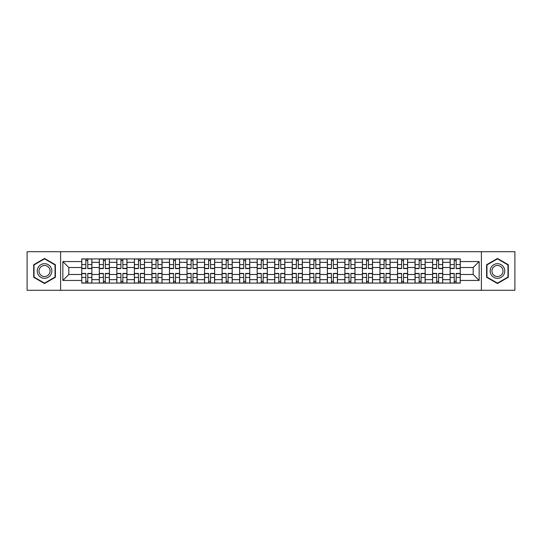 <?xml version="1.0" encoding="UTF-8"?>
<svg xmlns="http://www.w3.org/2000/svg" width="542" height="542" viewBox="0 0 542 542"><rect width="100%" height="100%" fill="white"/><g stroke="black" fill="none" stroke-linecap="round" stroke-linejoin="round"><path stroke-width="0.81" d="M481.391 290.282L514.9 290.282L514.9 251.718L27.1 251.718L27.1 290.282L481.391 290.282L481.391 251.718M99.294 283.087L99.294 262.342L91.869 262.342L91.869 283.087M91.869 262.342L91.869 258.913M99.294 262.342L99.294 258.913M109.409 258.913L109.409 283.087M116.835 283.087L116.835 258.913M126.957 258.913L126.957 283.087M134.375 283.087L134.375 258.913M144.497 258.913L144.497 283.087M151.916 283.087L151.916 258.913M162.038 258.913L162.038 283.087M169.456 283.087L169.456 258.913M179.578 258.913L179.578 283.087M187.004 283.087L187.004 258.913M197.119 258.913L197.119 283.087M204.544 283.087L204.544 258.913M214.666 258.913L214.666 283.087M222.084 283.087L222.084 258.913M232.206 258.913L232.206 283.087M239.625 283.087L239.625 258.913M249.747 258.913L249.747 283.087M257.172 283.087L257.172 258.913M267.287 258.913L267.287 283.087M274.713 283.087L274.713 258.913M284.828 258.913L284.828 283.087M292.253 283.087L292.253 258.913M302.375 258.913L302.375 283.087M309.794 283.087L309.794 258.913M319.916 258.913L319.916 283.087M327.334 283.087L327.334 258.913M337.456 258.913L337.456 283.087M344.881 283.087L344.881 258.913M354.996 258.913L354.996 283.087M362.422 283.087L362.422 258.913M372.544 258.913L372.544 283.087M379.962 283.087L379.962 258.913M390.084 258.913L390.084 283.087M397.503 283.087L397.503 258.913M407.625 258.913L407.625 283.087M415.043 283.087L415.043 258.913M425.165 258.913L425.165 283.087M432.591 283.087L432.591 258.913M442.706 258.913L442.706 283.087M450.131 283.087L450.131 258.913M450.131 274.489L442.706 274.489M432.591 274.489L425.165 274.489M415.043 274.489L407.625 274.489M397.503 274.489L390.084 274.489M379.962 274.489L372.544 274.489M362.422 274.489L354.996 274.489M344.881 274.489L337.456 274.489M327.334 274.489L319.916 274.489M309.794 274.489L302.375 274.489M292.253 274.489L284.828 274.489M274.713 274.489L267.287 274.489M257.172 274.489L249.747 274.489M239.625 274.489L232.206 274.489M222.084 274.489L214.666 274.489M204.544 274.489L197.119 274.489M187.004 274.489L179.578 274.489M169.456 274.489L162.038 274.489M151.916 274.489L144.497 274.489M134.375 274.489L126.957 274.489M116.835 274.489L109.409 274.489M99.294 274.489L91.869 274.489M450.131 267.511L442.706 267.511M432.591 267.511L425.165 267.511M415.043 267.511L407.625 267.511M397.503 267.511L390.084 267.511M379.962 267.511L372.544 267.511M362.422 267.511L354.996 267.511M344.881 267.511L337.456 267.511M327.334 267.511L319.916 267.511M309.794 267.511L302.375 267.511M292.253 267.511L284.828 267.511M274.713 267.511L267.287 267.511M257.172 267.511L249.747 267.511M239.625 267.511L232.206 267.511M222.084 267.511L214.666 267.511M204.544 267.511L197.119 267.511M187.004 267.511L179.578 267.511M169.456 267.511L162.038 267.511M151.916 267.511L144.497 267.511M134.375 267.511L126.957 267.511M116.835 267.511L109.409 267.511M99.294 267.511L91.869 267.511M68.82 274.489L81.747 274.489L81.747 267.511L68.82 267.511L68.82 274.489L62.858 280.444L62.858 261.556L81.747 261.556L81.747 267.511M460.253 267.511L460.253 274.489L473.18 274.489L473.18 267.511L460.253 267.511L460.253 258.913L81.747 258.913L81.747 261.556M460.253 261.556L479.142 261.556L479.142 280.444L460.253 280.444L460.253 274.489M81.747 274.489L81.747 283.087L460.253 283.087L460.253 280.444M81.747 280.444L62.858 280.444M60.609 290.282L60.609 251.718M55.379 264.733L44.532 258.473L33.679 264.733L33.679 277.267L44.532 283.527L55.379 277.267L55.379 264.733M508.321 264.733L497.468 258.473L486.621 264.733L486.621 277.267L497.468 283.527L508.321 277.267L508.321 264.733M87.763 281.4L85.853 281.4M85.853 260.6L87.763 260.6M105.311 281.4L103.393 281.4M103.393 260.6L105.311 260.6M122.851 281.4L120.941 281.4M120.941 260.6L122.851 260.6M140.392 281.4L138.481 281.4M138.481 260.6L140.392 260.6M157.932 281.4L156.021 281.4M156.021 260.6L157.932 260.6M175.472 281.4L173.562 281.4M173.562 260.6L175.472 260.6M193.02 281.4L191.102 281.4M191.102 260.6L193.02 260.6M210.56 281.4L208.65 281.4M208.65 260.6L210.56 260.6M228.101 281.4L226.19 281.4M226.19 260.6L228.101 260.6M245.641 281.4L243.731 281.4M243.731 260.6L245.641 260.6M263.182 281.4L261.271 281.4M261.271 260.6L263.182 260.6M280.729 281.4L278.818 281.4M278.818 260.6L280.729 260.6M298.269 281.4L296.359 281.4M296.359 260.6L298.269 260.6M315.81 281.4L313.899 281.4M313.899 260.6L315.81 260.6M333.35 281.4L331.44 281.4M331.44 260.6L333.35 260.6M350.898 281.4L348.98 281.4M348.98 260.6L350.898 260.6M368.438 281.4L366.527 281.4M366.527 260.6L368.438 260.6M385.979 281.4L384.068 281.4M384.068 260.6L385.979 260.6M403.519 281.4L401.608 281.4M401.608 260.6L403.519 260.6M421.059 281.4L419.149 281.4M419.149 260.6L421.059 260.6M438.607 281.4L436.689 281.4M436.689 260.6L438.607 260.6M456.147 281.4L454.237 281.4M454.237 260.6L456.147 260.6M62.858 261.556L68.82 267.511M473.18 274.489L479.142 280.444M473.18 267.511L479.142 261.556M87.763 268.581L87.763 259.022L91.815 259.022L91.815 268.581L87.763 268.581M85.853 260.485L87.763 260.485M85.853 259.022L81.808 259.022L81.808 268.581L85.853 268.581L85.853 259.022L87.763 259.022M85.853 273.419L85.853 282.978L81.808 282.978L81.808 273.419L85.853 273.419M87.763 281.515L85.853 281.515M87.763 282.978L91.815 282.978L91.815 273.419L87.763 273.419L87.763 282.978L85.853 282.978M105.311 268.581L105.311 259.022L109.355 259.022L109.355 268.581L105.311 268.581M103.393 260.485L105.311 260.485M103.393 259.022L99.349 259.022L99.349 268.581L103.393 268.581L103.393 259.022L105.311 259.022M122.851 268.581L122.851 259.022L126.896 259.022L126.896 268.581L122.851 268.581M120.941 260.485L122.851 260.485M120.941 259.022L116.889 259.022L116.889 268.581L120.941 268.581L120.941 259.022L122.851 259.022M140.392 268.581L140.392 259.022L144.443 259.022L144.443 268.581L140.392 268.581M138.481 260.485L140.392 260.485M138.481 259.022L134.43 259.022L134.43 268.581L138.481 268.581L138.481 259.022L140.392 259.022M38.197 274.652A7.31 7.31 0 0 0 48.184 277.328A7.31 7.31 0 0 0 50.86 267.348A7.31 7.31 0 0 0 40.874 264.672A7.31 7.31 0 0 0 38.197 274.652M39.735 273.764A5.535 5.535 0 0 0 47.296 275.79A5.535 5.535 0 0 0 49.322 268.236A5.535 5.535 0 0 0 41.761 266.21A5.535 5.535 0 0 0 39.735 273.764M44.532 258.859L55.04 264.93L55.04 277.07L44.532 283.141L34.017 277.07L34.017 264.93L44.532 258.859M491.14 274.652A7.31 7.31 0 0 0 501.126 277.328A7.31 7.31 0 0 0 503.803 267.348A7.31 7.31 0 0 0 493.816 264.672A7.31 7.31 0 0 0 491.14 274.652M492.678 273.764A5.535 5.535 0 0 0 500.239 275.79A5.535 5.535 0 0 0 502.265 268.236A5.535 5.535 0 0 0 494.704 266.21A5.535 5.535 0 0 0 492.678 273.764M497.468 258.859L507.983 264.93L507.983 277.07L497.468 283.141L486.96 277.07L486.96 264.93L497.468 258.859M103.393 273.419L103.393 282.978L99.349 282.978L99.349 273.419L103.393 273.419M105.311 281.515L103.393 281.515M105.311 282.978L109.355 282.978L109.355 273.419L105.311 273.419L105.311 282.978L103.393 282.978M120.941 273.419L120.941 282.978L116.889 282.978L116.889 273.419L120.941 273.419M122.851 281.515L120.941 281.515M122.851 282.978L126.896 282.978L126.896 273.419L122.851 273.419L122.851 282.978L120.941 282.978M138.481 273.419L138.481 282.978L134.43 282.978L134.43 273.419L138.481 273.419M140.392 281.515L138.481 281.515M140.392 282.978L144.443 282.978L144.443 273.419L140.392 273.419L140.392 282.978L138.481 282.978M157.932 268.581L157.932 259.022L161.983 259.022L161.983 268.581L157.932 268.581M156.021 260.485L157.932 260.485M156.021 259.022L151.977 259.022L151.977 268.581L156.021 268.581L156.021 259.022L157.932 259.022M175.472 268.581L175.472 259.022L179.524 259.022L179.524 268.581L175.472 268.581M173.562 260.485L175.472 260.485M173.562 259.022L169.517 259.022L169.517 268.581L173.562 268.581L173.562 259.022L175.472 259.022M156.021 273.419L156.021 282.978L151.977 282.978L151.977 273.419L156.021 273.419M157.932 281.515L156.021 281.515M157.932 282.978L161.983 282.978L161.983 273.419L157.932 273.419L157.932 282.978L156.021 282.978M173.562 273.419L173.562 282.978L169.517 282.978L169.517 273.419L173.562 273.419M175.472 281.515L173.562 281.515M175.472 282.978L179.524 282.978L179.524 273.419L175.472 273.419L175.472 282.978L173.562 282.978M193.02 268.581L193.02 259.022L197.064 259.022L197.064 268.581L193.02 268.581M191.102 260.485L193.02 260.485M191.102 259.022L187.058 259.022L187.058 268.581L191.102 268.581L191.102 259.022L193.02 259.022M210.56 268.581L210.56 259.022L214.605 259.022L214.605 268.581L210.56 268.581M208.65 260.485L210.56 260.485M208.65 259.022L204.598 259.022L204.598 268.581L208.65 268.581L208.65 259.022L210.56 259.022M228.101 268.581L228.101 259.022L232.152 259.022L232.152 268.581L228.101 268.581M226.19 260.485L228.101 260.485M226.19 259.022L222.139 259.022L222.139 268.581L226.19 268.581L226.19 259.022L228.101 259.022M245.641 268.581L245.641 259.022L249.693 259.022L249.693 268.581L245.641 268.581M243.731 260.485L245.641 260.485M243.731 259.022L239.686 259.022L239.686 268.581L243.731 268.581L243.731 259.022L245.641 259.022M263.182 268.581L263.182 259.022L267.233 259.022L267.233 268.581L263.182 268.581M261.271 260.485L263.182 260.485M261.271 259.022L257.226 259.022L257.226 268.581L261.271 268.581L261.271 259.022L263.182 259.022M280.729 268.581L280.729 259.022L284.774 259.022L284.774 268.581L280.729 268.581M278.818 260.485L280.729 260.485M278.818 259.022L274.767 259.022L274.767 268.581L278.818 268.581L278.818 259.022L280.729 259.022M298.269 268.581L298.269 259.022L302.314 259.022L302.314 268.581L298.269 268.581M296.359 260.485L298.269 260.485M296.359 259.022L292.307 259.022L292.307 268.581L296.359 268.581L296.359 259.022L298.269 259.022M315.81 268.581L315.81 259.022L319.861 259.022L319.861 268.581L315.81 268.581M313.899 260.485L315.81 260.485M313.899 259.022L309.848 259.022L309.848 268.581L313.899 268.581L313.899 259.022L315.81 259.022M191.102 273.419L191.102 282.978L187.058 282.978L187.058 273.419L191.102 273.419M193.02 281.515L191.102 281.515M193.02 282.978L197.064 282.978L197.064 273.419L193.02 273.419L193.02 282.978L191.102 282.978M208.65 273.419L208.65 282.978L204.598 282.978L204.598 273.419L208.65 273.419M210.56 281.515L208.65 281.515M210.56 282.978L214.605 282.978L214.605 273.419L210.56 273.419L210.56 282.978L208.65 282.978M226.19 273.419L226.19 282.978L222.139 282.978L222.139 273.419L226.19 273.419M228.101 281.515L226.19 281.515M228.101 282.978L232.152 282.978L232.152 273.419L228.101 273.419L228.101 282.978L226.19 282.978M243.731 273.419L243.731 282.978L239.686 282.978L239.686 273.419L243.731 273.419M245.641 281.515L243.731 281.515M245.641 282.978L249.693 282.978L249.693 273.419L245.641 273.419L245.641 282.978L243.731 282.978M261.271 273.419L261.271 282.978L257.226 282.978L257.226 273.419L261.271 273.419M263.182 281.515L261.271 281.515M263.182 282.978L267.233 282.978L267.233 273.419L263.182 273.419L263.182 282.978L261.271 282.978M278.818 273.419L278.818 282.978L274.767 282.978L274.767 273.419L278.818 273.419M280.729 281.515L278.818 281.515M280.729 282.978L284.774 282.978L284.774 273.419L280.729 273.419L280.729 282.978L278.818 282.978M296.359 273.419L296.359 282.978L292.307 282.978L292.307 273.419L296.359 273.419M298.269 281.515L296.359 281.515M298.269 282.978L302.314 282.978L302.314 273.419L298.269 273.419L298.269 282.978L296.359 282.978M313.899 273.419L313.899 282.978L309.848 282.978L309.848 273.419L313.899 273.419M315.81 281.515L313.899 281.515M315.81 282.978L319.861 282.978L319.861 273.419L315.81 273.419L315.81 282.978L313.899 282.978M333.35 268.581L333.35 259.022L337.402 259.022L337.402 268.581L333.35 268.581M331.44 260.485L333.35 260.485M331.44 259.022L327.395 259.022L327.395 268.581L331.44 268.581L331.44 259.022L333.35 259.022M350.898 268.581L350.898 259.022L354.942 259.022L354.942 268.581L350.898 268.581M348.98 260.485L350.898 260.485M348.98 259.022L344.936 259.022L344.936 268.581L348.98 268.581L348.98 259.022L350.898 259.022M368.438 268.581L368.438 259.022L372.483 259.022L372.483 268.581L368.438 268.581M366.527 260.485L368.438 260.485M366.527 259.022L362.476 259.022L362.476 268.581L366.527 268.581L366.527 259.022L368.438 259.022M385.979 268.581L385.979 259.022L390.023 259.022L390.023 268.581L385.979 268.581M384.068 260.485L385.979 260.485M384.068 259.022L380.017 259.022L380.017 268.581L384.068 268.581L384.068 259.022L385.979 259.022M403.519 268.581L403.519 259.022L407.57 259.022L407.57 268.581L403.519 268.581M401.608 260.485L403.519 260.485M401.608 259.022L397.557 259.022L397.557 268.581L401.608 268.581L401.608 259.022L403.519 259.022M421.059 268.581L421.059 259.022L425.111 259.022L425.111 268.581L421.059 268.581M419.149 260.485L421.059 260.485M419.149 259.022L415.104 259.022L415.104 268.581L419.149 268.581L419.149 259.022L421.059 259.022M331.44 273.419L331.44 282.978L327.395 282.978L327.395 273.419L331.44 273.419M333.35 281.515L331.44 281.515M333.35 282.978L337.402 282.978L337.402 273.419L333.35 273.419L333.35 282.978L331.44 282.978M348.98 273.419L348.98 282.978L344.936 282.978L344.936 273.419L348.98 273.419M350.898 281.515L348.98 281.515M350.898 282.978L354.942 282.978L354.942 273.419L350.898 273.419L350.898 282.978L348.98 282.978M366.527 273.419L366.527 282.978L362.476 282.978L362.476 273.419L366.527 273.419M368.438 281.515L366.527 281.515M368.438 282.978L372.483 282.978L372.483 273.419L368.438 273.419L368.438 282.978L366.527 282.978M384.068 273.419L384.068 282.978L380.017 282.978L380.017 273.419L384.068 273.419M385.979 281.515L384.068 281.515M385.979 282.978L390.023 282.978L390.023 273.419L385.979 273.419L385.979 282.978L384.068 282.978M401.608 273.419L401.608 282.978L397.557 282.978L397.557 273.419L401.608 273.419M403.519 281.515L401.608 281.515M403.519 282.978L407.57 282.978L407.57 273.419L403.519 273.419L403.519 282.978L401.608 282.978M419.149 273.419L419.149 282.978L415.104 282.978L415.104 273.419L419.149 273.419M421.059 281.515L419.149 281.515M421.059 282.978L425.111 282.978L425.111 273.419L421.059 273.419L421.059 282.978L419.149 282.978M438.607 268.581L438.607 259.022L442.651 259.022L442.651 268.581L438.607 268.581M436.689 260.485L438.607 260.485M436.689 259.022L432.645 259.022L432.645 268.581L436.689 268.581L436.689 259.022L438.607 259.022M436.689 273.419L436.689 282.978L432.645 282.978L432.645 273.419L436.689 273.419M438.607 281.515L436.689 281.515M438.607 282.978L442.651 282.978L442.651 273.419L438.607 273.419L438.607 282.978L436.689 282.978M456.147 268.581L456.147 259.022L460.192 259.022L460.192 268.581L456.147 268.581M454.237 260.485L456.147 260.485M454.237 259.022L450.185 259.022L450.185 268.581L454.237 268.581L454.237 259.022L456.147 259.022M454.237 273.419L454.237 282.978L450.185 282.978L450.185 273.419L454.237 273.419M456.147 281.515L454.237 281.515M456.147 282.978L460.192 282.978L460.192 273.419L456.147 273.419L456.147 282.978L454.237 282.978M432.591 262.342L425.165 262.342M415.043 262.342L407.625 262.342M397.503 262.342L390.084 262.342M379.962 262.342L372.544 262.342M362.422 262.342L354.996 262.342M344.881 262.342L337.456 262.342M327.334 262.342L319.916 262.342M309.794 262.342L302.375 262.342M292.253 262.342L284.828 262.342M274.713 262.342L267.287 262.342M257.172 262.342L249.747 262.342M239.625 262.342L232.206 262.342M222.084 262.342L214.666 262.342M204.544 262.342L197.119 262.342M187.004 262.342L179.578 262.342M169.456 262.342L162.038 262.342M151.916 262.342L144.497 262.342M134.375 262.342L126.957 262.342M116.835 262.342L109.409 262.342M450.131 262.342L442.706 262.342M432.591 279.658L425.165 279.658M415.043 279.658L407.625 279.658M397.503 279.658L390.084 279.658M379.962 279.658L372.544 279.658M362.422 279.658L354.996 279.658M344.881 279.658L337.456 279.658M327.334 279.658L319.916 279.658M309.794 279.658L302.375 279.658M292.253 279.658L284.828 279.658M274.713 279.658L267.287 279.658M257.172 279.658L249.747 279.658M239.625 279.658L232.206 279.658M222.084 279.658L214.666 279.658M204.544 279.658L197.119 279.658M187.004 279.658L179.578 279.658M169.456 279.658L162.038 279.658M151.916 279.658L144.497 279.658M134.375 279.658L126.957 279.658M116.835 279.658L109.409 279.658M99.294 279.658L91.869 279.658M450.131 279.658L442.706 279.658M87.763 268.344L91.815 268.344M87.763 264.55L91.815 264.55M81.808 268.344L85.853 268.344M81.808 264.55L85.853 264.55M85.853 273.656L81.808 273.656M85.853 277.45L81.808 277.45M91.815 273.656L87.763 273.656M91.815 277.45L87.763 277.45M105.311 268.344L109.355 268.344M105.311 264.55L109.355 264.55M99.349 268.344L103.393 268.344M99.349 264.55L103.393 264.55M122.851 268.344L126.896 268.344M122.851 264.55L126.896 264.55M116.889 268.344L120.941 268.344M116.889 264.55L120.941 264.55M140.392 268.344L144.443 268.344M140.392 264.55L144.443 264.55M134.43 268.344L138.481 268.344M134.43 264.55L138.481 264.55M103.393 273.656L99.349 273.656M103.393 277.45L99.349 277.45M109.355 273.656L105.311 273.656M109.355 277.45L105.311 277.45M120.941 273.656L116.889 273.656M120.941 277.45L116.889 277.45M126.896 273.656L122.851 273.656M126.896 277.45L122.851 277.45M138.481 273.656L134.43 273.656M138.481 277.45L134.43 277.45M144.443 273.656L140.392 273.656M144.443 277.45L140.392 277.45M157.932 268.344L161.983 268.344M157.932 264.55L161.983 264.55M151.977 268.344L156.021 268.344M151.977 264.55L156.021 264.55M175.472 268.344L179.524 268.344M175.472 264.55L179.524 264.55M169.517 268.344L173.562 268.344M169.517 264.55L173.562 264.55M156.021 273.656L151.977 273.656M156.021 277.45L151.977 277.45M161.983 273.656L157.932 273.656M161.983 277.45L157.932 277.45M173.562 273.656L169.517 273.656M173.562 277.45L169.517 277.45M179.524 273.656L175.472 273.656M179.524 277.45L175.472 277.45M193.02 268.344L197.064 268.344M193.02 264.55L197.064 264.55M187.058 268.344L191.102 268.344M187.058 264.55L191.102 264.55M210.56 268.344L214.605 268.344M210.56 264.55L214.605 264.55M204.598 268.344L208.65 268.344M204.598 264.55L208.65 264.55M228.101 268.344L232.152 268.344M228.101 264.55L232.152 264.55M222.139 268.344L226.19 268.344M222.139 264.55L226.19 264.55M245.641 268.344L249.693 268.344M245.641 264.55L249.693 264.55M239.686 268.344L243.731 268.344M239.686 264.55L243.731 264.55M263.182 268.344L267.233 268.344M263.182 264.55L267.233 264.55M257.226 268.344L261.271 268.344M257.226 264.55L261.271 264.55M280.729 268.344L284.774 268.344M280.729 264.55L284.774 264.55M274.767 268.344L278.818 268.344M274.767 264.55L278.818 264.55M298.269 268.344L302.314 268.344M298.269 264.55L302.314 264.55M292.307 268.344L296.359 268.344M292.307 264.55L296.359 264.55M315.81 268.344L319.861 268.344M315.81 264.55L319.861 264.55M309.848 268.344L313.899 268.344M309.848 264.55L313.899 264.55M191.102 273.656L187.058 273.656M191.102 277.45L187.058 277.45M197.064 273.656L193.02 273.656M197.064 277.45L193.02 277.45M208.65 273.656L204.598 273.656M208.65 277.45L204.598 277.45M214.605 273.656L210.56 273.656M214.605 277.45L210.56 277.45M226.19 273.656L222.139 273.656M226.19 277.45L222.139 277.45M232.152 273.656L228.101 273.656M232.152 277.45L228.101 277.45M243.731 273.656L239.686 273.656M243.731 277.45L239.686 277.45M249.693 273.656L245.641 273.656M249.693 277.45L245.641 277.45M261.271 273.656L257.226 273.656M261.271 277.45L257.226 277.45M267.233 273.656L263.182 273.656M267.233 277.45L263.182 277.45M278.818 273.656L274.767 273.656M278.818 277.45L274.767 277.45M284.774 273.656L280.729 273.656M284.774 277.45L280.729 277.45M296.359 273.656L292.307 273.656M296.359 277.45L292.307 277.45M302.314 273.656L298.269 273.656M302.314 277.45L298.269 277.45M313.899 273.656L309.848 273.656M313.899 277.45L309.848 277.45M319.861 273.656L315.81 273.656M319.861 277.45L315.81 277.45M333.35 268.344L337.402 268.344M333.35 264.55L337.402 264.55M327.395 268.344L331.44 268.344M327.395 264.55L331.44 264.55M350.898 268.344L354.942 268.344M350.898 264.55L354.942 264.55M344.936 268.344L348.98 268.344M344.936 264.55L348.98 264.55M368.438 268.344L372.483 268.344M368.438 264.55L372.483 264.55M362.476 268.344L366.527 268.344M362.476 264.55L366.527 264.55M385.979 268.344L390.023 268.344M385.979 264.55L390.023 264.55M380.017 268.344L384.068 268.344M380.017 264.55L384.068 264.55M403.519 268.344L407.57 268.344M403.519 264.55L407.57 264.55M397.557 268.344L401.608 268.344M397.557 264.55L401.608 264.55M421.059 268.344L425.111 268.344M421.059 264.55L425.111 264.55M415.104 268.344L419.149 268.344M415.104 264.55L419.149 264.55M331.44 273.656L327.395 273.656M331.44 277.45L327.395 277.45M337.402 273.656L333.35 273.656M337.402 277.45L333.35 277.45M348.98 273.656L344.936 273.656M348.98 277.45L344.936 277.45M354.942 273.656L350.898 273.656M354.942 277.45L350.898 277.45M366.527 273.656L362.476 273.656M366.527 277.45L362.476 277.45M372.483 273.656L368.438 273.656M372.483 277.45L368.438 277.45M384.068 273.656L380.017 273.656M384.068 277.45L380.017 277.45M390.023 273.656L385.979 273.656M390.023 277.45L385.979 277.45M401.608 273.656L397.557 273.656M401.608 277.45L397.557 277.45M407.57 273.656L403.519 273.656M407.57 277.45L403.519 277.45M419.149 273.656L415.104 273.656M419.149 277.45L415.104 277.45M425.111 273.656L421.059 273.656M425.111 277.45L421.059 277.45M438.607 268.344L442.651 268.344M438.607 264.55L442.651 264.55M432.645 268.344L436.689 268.344M432.645 264.55L436.689 264.55M436.689 273.656L432.645 273.656M436.689 277.45L432.645 277.45M442.651 273.656L438.607 273.656M442.651 277.45L438.607 277.45M456.147 268.344L460.192 268.344M456.147 264.55L460.192 264.55M450.185 268.344L454.237 268.344M450.185 264.55L454.237 264.55M454.237 273.656L450.185 273.656M454.237 277.45L450.185 277.45M460.192 273.656L456.147 273.656M460.192 277.45L456.147 277.45"/></g></svg>
